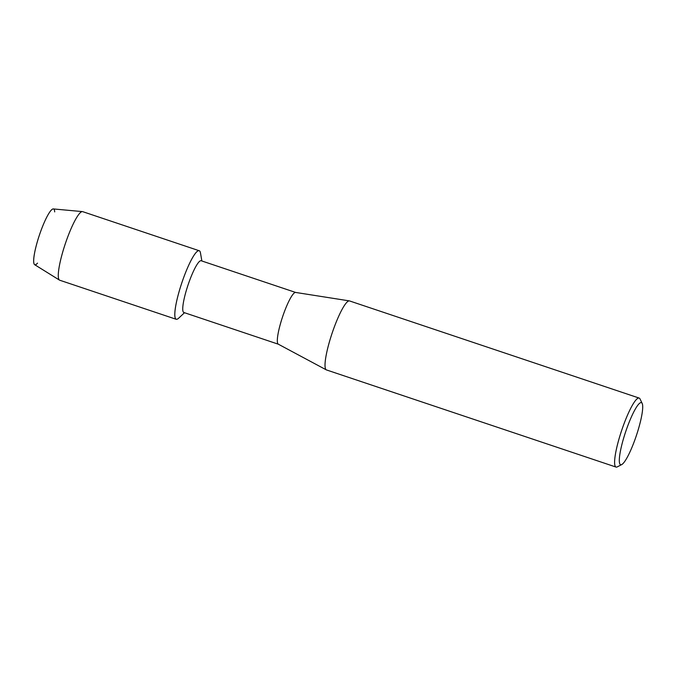 <?xml version="1.0" encoding="UTF-8"?>
<svg xmlns="http://www.w3.org/2000/svg" width="676" height="676" viewBox="0 0 676 676"><rect width="100%" height="100%" fill="white"/><g stroke="black" fill="none" stroke-linecap="round" stroke-linejoin="round"><path stroke-width="1.01" d="M37.518 263.133A29.423 5.112 -71.5 0 1 33.8 258.198A29.423 5.112 -71.5 0 1 40.56 231.767A29.423 5.112 -71.5 0 1 54.697 211.901M278.326 344.194L183.813 312.489A27.285 4.74 -71.5 0 1 189.119 281.884A27.285 4.74 -71.5 0 1 201.169 260.75L295.674 292.454M184.514 312.726L178.574 318.261A36.158 6.278 -71.5 0 1 183.247 278.74A36.158 6.278 -71.5 0 1 200.476 252.985L201.87 260.987M621.7 464.589L617.273 466.879A36.386 6.321 -71.5 0 1 616.03 467.065L326.449 369.924A36.386 6.321 -71.5 0 1 326.28 369.856L278.259 344.16A27.285 4.74 -71.5 0 1 283.7 313.605A27.285 4.74 -71.5 0 1 295.606 292.438L349.407 300.896A36.386 6.321 -71.5 0 1 349.593 300.947L639.175 398.079A36.386 6.321 -71.5 0 1 640.045 398.975L642.2 403.471A32.744 5.687 -71.5 0 1 635.043 439.4A32.744 5.687 -71.5 0 1 621.7 464.589A32.744 5.687 -71.5 0 1 626.956 428.026A32.744 5.687 -71.5 0 1 642.2 403.471M326.28 369.856A36.386 6.321 -71.5 0 1 333.53 329.119A36.386 6.321 -71.5 0 1 349.407 300.896M616.03 467.065A36.386 6.321 -71.5 0 1 623.111 426.252A36.386 6.321 -71.5 0 1 639.175 398.079M59.463 280.101L34.645 264.679A29.423 5.112 -71.5 0 1 40.56 231.767A29.423 5.112 -71.5 0 1 53.345 208.935L82.438 211.605A36.158 6.278 -71.5 0 1 82.692 211.656L199.209 250.737A36.158 6.278 -71.5 0 0 183.247 278.74A36.158 6.278 -71.5 0 0 176.208 319.292L59.699 280.21A36.158 6.278 -71.5 0 1 59.463 280.101A36.158 6.278 -71.5 0 1 66.73 239.659A36.158 6.278 -71.5 0 1 82.438 211.605"/></g></svg>
